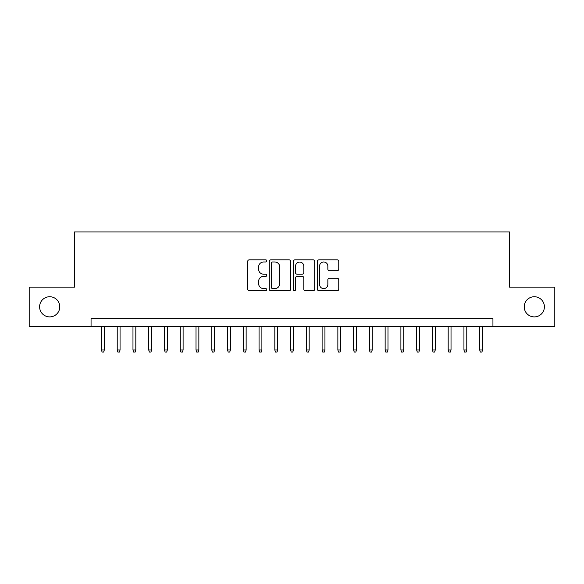 <?xml version="1.0" encoding="UTF-8"?>
<svg xmlns="http://www.w3.org/2000/svg" width="584" height="584" viewBox="0 0 584 584"><rect width="100%" height="100%" fill="white"/><g stroke="black" fill="none" stroke-linecap="round" stroke-linejoin="round"><path stroke-width="0.88" d="M266.786 260.909A1.08 1.08 0 0 0 265.698 259.822L249.266 259.822A1.548 1.548 0 0 0 247.718 261.369L247.718 289.219A1.548 1.548 0 0 0 249.266 290.766L265.698 290.766A1.08 1.08 0 0 0 266.786 289.679A1.08 1.08 0 0 0 265.698 288.598L263.574 288.598A4.949 4.949 0 0 1 258.624 283.649L258.624 281.327A4.949 4.949 0 0 1 263.574 276.378L265.698 276.378A1.08 1.08 0 0 0 266.786 275.298A1.08 1.08 0 0 0 265.698 274.21L263.574 274.21A4.949 4.949 0 0 1 258.624 269.261L258.624 266.939A4.949 4.949 0 0 1 263.574 261.99L265.698 261.99A1.08 1.08 0 0 0 266.786 260.909M524.228 306.812A10.089 10.089 0 0 0 534.309 316.9A10.089 10.089 0 0 0 544.398 306.812A10.089 10.089 0 0 0 534.309 296.73A10.089 10.089 0 0 0 524.228 306.812M39.602 306.812A10.089 10.089 0 0 0 49.691 316.9A10.089 10.089 0 0 0 59.772 306.812A10.089 10.089 0 0 0 49.691 296.73A10.089 10.089 0 0 0 39.602 306.812M337.209 270.728A1.548 1.548 0 0 0 338.757 269.18L338.757 261.369A1.548 1.548 0 0 0 337.209 259.822L318.959 259.822A1.548 1.548 0 0 0 317.411 261.369L317.411 289.219A1.548 1.548 0 0 0 318.959 290.766L337.209 290.766A1.548 1.548 0 0 0 338.757 289.219L338.757 279.78A1.548 1.548 0 0 0 337.209 278.232L329.398 278.232A1.548 1.548 0 0 0 327.85 279.78L327.85 284.459A4.139 4.139 0 0 1 323.711 288.598A4.139 4.139 0 0 1 319.572 284.459L319.572 266.129A4.139 4.139 0 0 1 323.711 261.99A4.139 4.139 0 0 1 327.85 266.129L327.85 269.18A1.548 1.548 0 0 0 329.398 270.728L337.209 270.728M91.06 326.514L29.2 326.514L29.2 287.116L74.511 287.116L74.511 231.957L509.489 231.957L509.489 287.116L554.8 287.116L554.8 326.514L492.94 326.514L492.94 318.638L91.06 318.638L91.06 326.514L492.94 326.514M290.649 261.369A1.548 1.548 0 0 0 289.102 259.822L270.845 259.822A1.548 1.548 0 0 0 269.297 261.369L269.297 289.219A1.548 1.548 0 0 0 270.845 290.766L289.102 290.766A1.548 1.548 0 0 0 290.649 289.219L290.649 261.369M294.898 259.822L313.155 259.822A1.548 1.548 0 0 1 314.703 261.369L314.703 289.219A1.548 1.548 0 0 1 313.155 290.766L305.344 290.766A1.548 1.548 0 0 1 303.797 289.219L303.797 277.926A1.548 1.548 0 0 0 302.249 276.378L297.066 276.378A1.548 1.548 0 0 0 295.519 277.926L295.519 289.679A1.08 1.08 0 0 1 294.438 290.766A1.08 1.08 0 0 1 293.351 289.679L293.351 261.369A1.548 1.548 0 0 1 294.898 259.822M272.546 261.99A1.08 1.08 0 0 0 271.465 263.07L271.465 287.518A1.08 1.08 0 0 0 272.546 288.598L274.787 288.598A4.949 4.949 0 0 0 279.743 283.649L279.743 266.939A4.949 4.949 0 0 0 274.787 261.99L272.546 261.99M303.797 266.209A4.139 4.139 0 0 0 299.658 262.07A4.139 4.139 0 0 0 295.519 266.209L295.519 272.662A1.548 1.548 0 0 0 297.066 274.21L302.249 274.21A1.548 1.548 0 0 0 303.797 272.662L303.797 266.209M104.295 349.998L103.667 352.043L102.09 352.043L101.463 349.998L104.295 349.998L104.295 326.514M101.463 349.998L101.463 326.514M120.056 349.998L119.428 352.043L117.851 352.043L117.223 349.998L120.056 349.998L120.056 326.514M117.223 349.998L117.223 326.514M135.817 349.998L135.189 352.043L133.612 352.043L132.977 349.998L135.817 349.998L135.817 326.514M132.977 349.998L132.977 326.514M151.577 349.998L150.949 352.043L149.373 352.043L148.737 349.998L151.577 349.998L151.577 326.514M148.737 349.998L148.737 326.514M167.338 349.998L166.71 352.043L165.133 352.043L164.498 349.998L167.338 349.998L167.338 326.514M164.498 349.998L164.498 326.514M183.099 349.998L182.471 352.043L180.894 352.043L180.259 349.998L183.099 349.998L183.099 326.514M180.259 349.998L180.259 326.514M198.859 349.998L198.224 352.043L196.655 352.043L196.02 349.998L198.859 349.998L198.859 326.514M196.02 349.998L196.02 326.514M214.62 349.998L213.985 352.043L212.408 352.043L211.78 349.998L214.62 349.998L214.62 326.514M211.78 349.998L211.78 326.514M230.381 349.998L229.746 352.043L228.169 352.043L227.541 349.998L230.381 349.998L230.381 326.514M227.541 349.998L227.541 326.514M246.141 349.998L245.506 352.043L243.929 352.043L243.302 349.998L246.141 349.998L246.141 326.514M243.302 349.998L243.302 326.514M261.895 349.998L261.267 352.043L259.69 352.043L259.062 349.998L261.895 349.998L261.895 326.514M259.062 349.998L259.062 326.514M277.656 349.998L277.028 352.043L275.451 352.043L274.823 349.998L277.656 349.998L277.656 326.514M274.823 349.998L274.823 326.514M293.416 349.998L292.788 352.043L291.212 352.043L290.584 349.998L293.416 349.998L293.416 326.514M290.584 349.998L290.584 326.514M309.177 349.998L308.549 352.043L306.972 352.043L306.344 349.998L309.177 349.998L309.177 326.514M306.344 349.998L306.344 326.514M324.938 349.998L324.31 352.043L322.733 352.043L322.105 349.998L324.938 349.998L324.938 326.514M322.105 349.998L322.105 326.514M340.698 349.998L340.07 352.043L338.494 352.043L337.859 349.998L340.698 349.998L340.698 326.514M337.859 349.998L337.859 326.514M356.459 349.998L355.831 352.043L354.254 352.043L353.619 349.998L356.459 349.998L356.459 326.514M353.619 349.998L353.619 326.514M372.22 349.998L371.592 352.043L370.015 352.043L369.38 349.998L372.22 349.998L372.22 326.514M369.38 349.998L369.38 326.514M387.98 349.998L387.345 352.043L385.776 352.043L385.141 349.998L387.98 349.998L387.98 326.514M385.141 349.998L385.141 326.514M403.741 349.998L403.106 352.043L401.529 352.043L400.901 349.998L403.741 349.998L403.741 326.514M400.901 349.998L400.901 326.514M419.502 349.998L418.867 352.043L417.29 352.043L416.662 349.998L419.502 349.998L419.502 326.514M416.662 349.998L416.662 326.514M435.262 349.998L434.627 352.043L433.051 352.043L432.423 349.998L435.262 349.998L435.262 326.514M432.423 349.998L432.423 326.514M451.023 349.998L450.388 352.043L448.811 352.043L448.184 349.998L451.023 349.998L451.023 326.514M448.184 349.998L448.184 326.514M466.777 349.998L466.149 352.043L464.572 352.043L463.944 349.998L466.777 349.998L466.777 326.514M463.944 349.998L463.944 326.514M482.537 349.998L481.909 352.043L480.333 352.043L479.705 349.998L482.537 349.998L482.537 326.514M479.705 349.998L479.705 326.514"/></g></svg>
